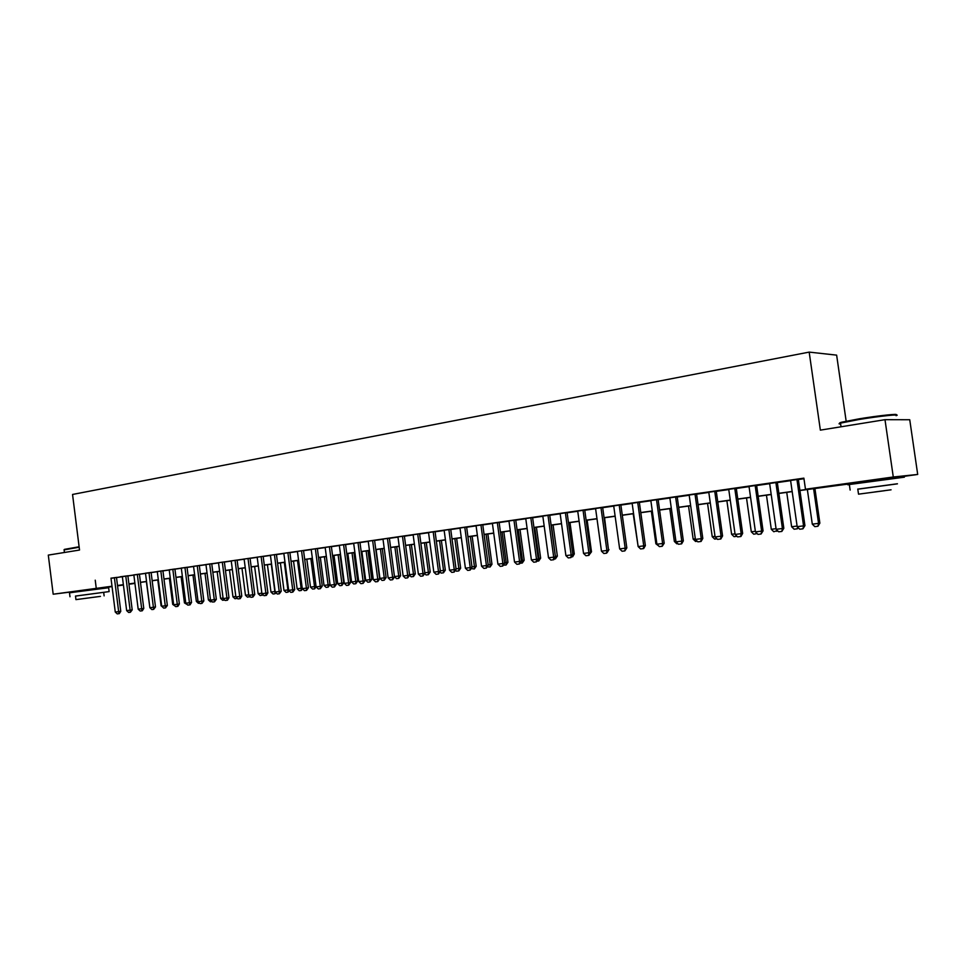 <?xml version="1.0" encoding="UTF-8"?>
<svg xmlns="http://www.w3.org/2000/svg" width="966" height="966" viewBox="0 0 966 966"><rect width="100%" height="100%" fill="white"/><g stroke="black" fill="none" stroke-linecap="round" stroke-linejoin="round"><path stroke-width="1.45" d="M78.379 590.963L99.667 588.149M861.66 481.889L891.582 477.808M846.156 421.176L836.641 355.138L809.182 352.107L72.547 494.459L79.526 550.04L48.3 555.1L53.178 594.211L112.008 586.229M809.182 352.107L820.363 430.136L884.989 419.679L909.743 419.739L917.7 474.451L891.618 478.085M861.708 482.251L799.933 490.523M134.926 583.416L128.949 584.249M123.419 585.022L117.55 585.831M112.056 586.604L99.691 588.318M116.488 577.414L110.993 578.187M127.886 575.772L120.219 576.799L122.344 576.545L126.655 610.621L132.197 609.884L130.386 612.263L128.659 612.468L126.655 610.621M139.418 574.118L133.839 574.903M151.094 572.44L145.492 573.224M162.928 570.737L157.277 571.534M174.894 569.01L169.207 569.807M187.03 567.271L181.294 568.08M197.233 565.726L201.785 601.202L203.85 600.912L199.298 565.448L201.556 565.182L193.538 566.317M211.747 563.709L205.939 564.53M224.354 561.898L218.509 562.731M237.117 560.063L231.224 560.896M250.049 558.203L244.12 559.048M263.15 556.319L257.185 557.165M276.433 554.412L270.42 555.257M289.885 552.48L283.823 553.337M303.517 550.511L297.419 551.381M317.343 548.519L311.197 549.4M331.35 546.514L325.168 547.396M345.562 544.462L339.32 545.355M359.956 542.397L353.677 543.29M374.554 540.296L368.227 541.202M389.37 538.171L382.983 539.076M404.38 536.009L397.956 536.927M419.606 533.812L413.134 534.741M435.062 531.59L428.53 532.532M450.724 529.344L444.143 530.286M466.626 527.05L459.997 528.004M482.759 524.731L476.069 525.697M499.132 522.377L492.394 523.343M515.747 519.986L508.949 520.964M532.604 517.559L525.758 518.549M549.726 515.095L542.82 516.098M567.102 512.596L560.135 513.598M584.744 510.06L577.716 511.074M602.663 507.488L595.575 508.502M620.86 504.868L613.712 505.894M639.335 502.211L632.138 503.25M658.112 499.507L650.842 500.557M677.19 496.765L669.849 497.828M696.571 493.976L689.169 495.039M716.265 491.151L708.803 492.225M736.273 488.265L728.75 489.351M756.62 485.343L749.024 486.441M777.304 482.372L769.636 483.471M799.908 490.366L816.91 487.999L805.475 489.243L803.881 478.146L111.005 578.308M116.512 577.559L122.368 576.726M127.898 575.929L133.863 575.072M139.442 574.263L145.504 573.393M151.119 572.584L157.301 571.703M162.94 570.894L169.231 569.988M174.918 569.167L181.318 568.25M187.042 567.428L193.562 566.487M199.322 565.653L205.963 564.699M211.771 563.866L218.521 562.9M224.366 562.055L231.248 561.065M237.129 560.22L244.144 559.217M250.073 558.36L257.197 557.334M263.175 556.476L270.444 555.438M276.445 554.569L283.847 553.506M289.909 552.637L297.443 551.55M303.541 550.68L311.221 549.569M317.367 548.688L325.192 547.565M331.374 546.671L339.344 545.536M345.574 544.631L353.701 543.472M359.98 542.566L368.251 541.371M374.579 540.465L383.007 539.257M389.383 538.34L397.98 537.108M404.404 536.178L413.158 534.923M419.63 533.993L428.554 532.713M435.086 531.771L444.167 530.467M450.748 529.513L460.021 528.185M466.65 527.231L476.093 525.878M482.783 524.912L492.418 523.524M499.156 522.558L508.973 521.145M515.772 520.167L525.782 518.73M532.628 517.752L542.844 516.279M549.751 515.289L560.159 513.791M567.127 512.789L577.753 511.255M584.768 510.253L595.599 508.696M602.687 507.681L613.736 506.087M620.884 505.061L632.162 503.443M639.371 502.405L650.867 500.75M658.136 499.7L669.885 498.021M677.214 496.959L689.193 495.244M696.595 494.181L708.827 492.418M716.289 491.344L728.775 489.557M736.297 488.47L749.048 486.635M756.644 485.548L769.66 483.676M777.328 482.565L790.623 480.657M798.363 479.547L803.966 478.738M798.327 479.341L790.599 480.452M884.989 419.679L893.284 476.987L917.7 474.451M78.391 591.047L53.178 594.211M95.236 580.18L96.238 588.197M805.475 489.243L893.284 476.987M117.502 585.493L123.37 584.672M128.913 583.899L134.878 583.066M140.456 582.293L146.53 581.447M152.145 580.663L158.327 579.793M163.979 579.008L170.27 578.139M175.957 577.342L182.369 576.448M188.092 575.651L194.625 574.734M200.385 573.937L207.038 573.007M212.834 572.198L219.608 571.256M225.452 570.447L232.335 569.481M238.228 568.66L245.243 567.682M251.172 566.861L258.308 565.859M264.286 565.025L271.555 564.011M277.568 563.178L284.982 562.14M291.032 561.294L298.579 560.244M304.688 559.399L312.368 558.324M318.514 557.467L326.339 556.38M332.533 555.51L340.515 554.399M346.758 553.53L354.872 552.395M361.163 551.526L369.447 550.366M375.774 549.485L384.214 548.314M390.59 547.42L399.187 546.225M405.623 545.331L414.378 544.112M420.862 543.206L429.785 541.962M436.33 541.045L445.423 539.777M452.003 538.859L461.277 537.567M467.918 536.649L477.373 535.321M484.063 534.391L493.698 533.051M500.448 532.109L510.277 530.745M517.076 529.791L527.098 528.39M533.957 527.436L544.172 526.011M551.079 525.057L561.5 523.596M568.479 522.63L579.105 521.145M586.133 520.167L596.976 518.657M604.064 517.667L615.125 516.122M622.273 515.132L633.563 513.55M640.772 512.548L652.292 510.942M659.561 509.927L671.322 508.297M678.651 507.271L690.642 505.592M698.056 504.566L710.288 502.863M717.762 501.813L730.26 500.074M737.795 499.024L750.546 497.249M758.153 496.186L771.182 494.375M778.862 493.3L792.156 491.452M121.957 584.985L123.394 584.804L121.957 584.985M128.937 584.116L134.914 583.367M792.18 491.597L778.874 493.457M771.206 494.52L758.177 496.343M750.57 497.393L737.819 499.18M730.284 500.231L717.786 501.97M710.312 503.008L698.068 504.711M690.666 505.749L678.675 507.416M671.334 508.442L659.585 510.072M652.316 511.086L640.796 512.692M633.587 513.695L622.297 515.276M615.149 516.267L604.088 517.812M597 518.802L586.157 520.312M579.129 521.29L568.491 522.763M561.524 523.741L551.103 525.19M544.184 526.156L533.969 527.581M527.11 528.535L517.1 529.923M510.29 530.877L500.473 532.242M493.723 533.184L484.087 534.524M477.397 535.466L467.942 536.782M461.301 537.7L452.028 538.992M445.435 539.909L436.342 541.177M429.81 542.095L420.886 543.339M414.402 544.232L405.635 545.464M399.212 546.358L390.614 547.553M384.226 548.447L375.798 549.618M369.459 550.499L361.187 551.658M354.896 552.528L346.77 553.663M340.527 554.532L332.558 555.643M326.363 556.501L318.538 557.599M312.38 558.457L304.701 559.519M298.591 560.377L291.056 561.427M284.994 562.272L277.592 563.299M271.567 564.144L264.298 565.146M258.32 565.979L251.184 566.982M245.255 567.803L238.24 568.781M232.347 569.602L225.464 570.556M219.62 571.377L212.858 572.319M207.05 573.128L200.409 574.058M194.637 574.855L188.116 575.76M182.381 576.569L175.981 577.463M170.294 578.248L163.991 579.129M158.339 579.914L152.157 580.771M146.542 581.556L140.468 582.401M134.89 583.186L128.925 584.007M796.938 479.45L803.555 525.866L804.932 525.637L802.939 528.813L799.751 529.211L797.179 526.663L790.574 480.356M798.314 479.245L804.932 525.637M797.179 526.663L803.555 525.866L802.939 528.813M807.347 489.484L812.297 524.152L818.552 523.367L813.589 488.615M819.868 523.149L817.936 526.253L818.552 523.367L819.868 523.149L814.906 488.434M817.936 526.253L814.809 526.639L812.297 524.152M840.517 423.217C839.007 423.144 839.418 422.806 841.748 422.178L859.124 418.833C878.746 415.573 900.59 413.291 895.663 414.969M896.062 415.682C902.606 413.726 879.821 416.056 859.003 419.51L840.505 423.12C838.512 423.712 838.548 424.002 840.625 423.977M897.426 483.845L857.808 489.194M904.381 477.18L849.343 484.521C847.303 484.847 847.303 484.908 849.368 484.678M857.796 489.122L897.414 483.761M884.373 490.74L858.52 494.157L884.373 490.74M874.254 492.032L891.063 489.81L874.254 492.032M64.468 549.364L79.115 546.768M79.164 547.215L64.118 549.895M75.493 596.058L109.134 591.603L75.505 596.094M109.134 591.578L108.651 587.739L74.467 592.134L69.492 592.858L69.987 596.759M100.428 596.384L75.94 599.62L100.428 596.384M83.305 598.63L99.136 596.541L83.305 598.63M775.867 482.469L782.412 528.511L783.824 528.281L781.832 531.433L778.705 531.819L776.145 529.296L769.624 483.374M777.292 482.275L783.824 528.281M776.145 529.296L782.412 528.511L781.832 531.433M755.158 485.451L761.619 531.119L763.068 530.877L761.075 534.005L757.996 534.391L755.448 531.892L749.012 486.345M756.607 485.246L763.068 530.877M755.448 531.892L761.619 531.119L761.075 534.005M734.776 488.385L741.176 533.679L742.649 533.437L740.91 536.504L737.626 536.915L735.102 534.44L728.726 489.255M736.261 488.168L742.649 533.437M735.102 534.44L741.176 533.679L740.656 536.541M714.731 491.271L721.059 536.19L722.568 535.949L720.829 538.992L717.593 539.402L715.082 536.939L708.778 492.129M716.241 491.054L722.568 535.949M715.082 536.939L721.059 536.19L720.576 539.028M798.109 527.581L797.433 528.788L794.124 529.211L791.625 526.748L797.095 526.059M786.735 492.358L791.625 526.748M797.566 527.05L797.204 528.825M777.461 530.588L773.778 531.735L771.303 529.296L776.06 528.692M766.461 495.184L771.303 529.296M777.038 530.189L776.809 531.36M757.139 533.546L753.758 534.222L751.294 531.807L755.364 531.288M746.513 497.961L751.294 531.807M736.998 536.299L734.051 536.673L731.612 534.27L735.017 533.848M726.879 500.702L731.612 534.27M695.013 494.109L701.256 538.678L702.801 538.424L701.075 541.443L697.875 541.854L695.387 539.402L689.156 494.954M696.558 493.892L702.801 538.424M695.387 539.402L701.256 538.678L700.809 541.479M716.977 538.799L714.659 539.088L712.232 536.71L714.997 536.359M707.547 503.395L712.232 536.71M675.608 496.898L681.779 541.117L683.348 540.863L681.634 543.858L678.482 544.256L675.995 541.829L669.836 497.731M677.178 496.669L683.348 540.863M675.995 541.829L681.779 541.117L681.368 543.894M697.271 541.25L695.568 541.467L693.153 539.1L695.303 538.823M688.529 506.039L693.153 539.1M656.506 499.651L662.616 543.508L664.21 543.254L662.229 546.273L659.38 546.623L656.916 544.22L650.83 500.46M658.1 499.422L664.21 543.254M656.916 544.22L662.616 543.508L662.229 546.273M677.866 543.665L676.78 543.798L674.365 541.455L675.922 541.262M669.788 508.659L674.365 541.455M637.705 502.356L643.742 545.875L645.373 545.621L643.658 548.567L640.591 548.954L638.14 546.575L632.126 503.153M639.323 502.115L645.373 545.621M638.14 546.575L643.742 545.875L643.392 548.603M658.788 546.044L655.878 543.773L656.844 543.653M651.35 511.219L655.878 543.773M619.194 505.013L625.171 548.193L626.825 547.939L624.845 550.91L622.092 551.248L619.653 548.893L613.7 505.81M620.848 504.783L626.825 547.939M619.653 548.893L625.171 548.193L624.845 550.91M633.189 513.755L638.067 546.007M600.973 507.633L606.889 550.487L608.556 550.222L606.588 553.18L603.871 553.506L601.456 551.163L595.563 508.418M602.651 507.392L608.556 550.222M601.456 551.163L606.889 550.487L606.588 553.18M583.041 510.217L588.886 552.745L590.576 552.48L588.898 555.365L585.939 555.74L583.536 553.409L577.704 510.99M584.732 509.976L590.576 552.48M583.536 553.409L588.886 552.745L588.608 555.402M608.483 549.678L604.559 517.74M608.954 549.606L607.276 552.431M565.376 512.765L571.16 554.967L572.874 554.689L570.906 557.599L568.274 557.925L565.895 555.619L560.123 513.514M567.09 512.511L572.874 554.689M565.895 555.619L571.16 554.967L570.906 557.599M590.504 551.96L591.494 551.803L587.147 520.167M591.494 551.803L589.296 554.677M572.802 554.194L574.299 553.965L569.988 522.558M574.299 553.965L572.669 556.742L571.594 556.875M572.536 555.281L572.391 556.778M555.365 556.38L551.393 525.154M557.346 556.09L555.438 558.891L555.667 556.344L557.346 556.09L553.083 524.912M555.438 558.891L554.158 559.048M547.976 515.264L553.699 557.153L555.438 556.875L553.76 559.725L550.886 560.087L548.507 557.793L542.807 516.001M549.714 515.011L555.438 556.875M548.507 557.793L553.699 557.153L553.47 559.761M530.829 517.728L536.504 559.302L538.255 559.024L536.299 561.898L533.751 562.212L531.397 559.942L525.745 518.464M532.592 517.474L538.255 559.024M531.397 559.942L536.504 559.302L536.299 561.898M513.948 520.155L519.563 561.427L521.338 561.149L519.382 563.999L516.87 564.301L514.528 562.055L508.937 520.879M515.735 519.901L521.338 561.149M514.528 562.055L519.563 561.427L519.382 563.999M538.195 558.541L538.943 558.445L534.717 527.472M540.646 558.179L538.75 560.968L538.943 558.445L540.646 558.179L536.42 527.231M538.75 560.968L536.987 561.186M497.321 522.546L502.863 563.516L504.663 563.238L502.718 566.064L500.243 566.366L497.913 564.132L492.382 523.258M499.12 522.292L504.663 563.238M497.913 564.132L502.863 563.516L502.718 566.064M521.266 560.654L522.461 560.509L518.283 529.766M524.188 560.244L522.292 563.009L522.461 560.509L524.188 560.244L520.01 529.525M522.292 563.009L520.07 563.287M480.935 524.912L486.429 565.569L488.241 565.291L486.296 568.105L483.857 568.406L481.539 566.185L476.057 525.613M482.746 524.647L488.241 565.291M481.539 566.185L486.429 565.569L486.296 568.105M504.602 562.755L506.22 562.55L502.079 532.024M507.959 562.284L506.063 565.025L506.22 562.55L507.959 562.284L503.829 531.783M506.063 565.025L503.503 565.182M464.779 527.231L470.225 567.597L472.048 567.32L470.116 570.109L467.701 570.411L465.407 568.201L459.985 527.919M466.614 526.965L472.048 567.32M465.407 568.201L470.225 567.597L470.116 570.109M488.18 564.808L490.209 564.555L486.115 534.246M491.972 564.289L490.076 567.018L490.209 564.555L491.972 564.289L487.878 534.005M490.076 567.018L487.275 566.909M448.864 529.525L454.249 569.602L456.097 569.324L454.165 572.089L451.786 572.379L449.504 570.194L444.131 530.201M450.711 529.259L456.097 569.324M449.504 570.194L454.249 569.602L454.165 572.089M471.988 566.837L474.427 566.535L470.37 536.444M476.202 566.269L474.318 568.974L474.427 566.535L476.202 566.269L472.145 536.19M474.318 568.974L471.287 568.612M433.179 531.783L438.504 571.57L440.375 571.292L438.443 574.033L436.101 574.323L433.831 572.15L428.518 532.447M435.05 531.505L440.375 571.292M433.831 572.15L438.504 571.57L438.443 574.033M456.037 568.841L458.862 568.491L454.853 538.605M460.661 568.213L458.778 570.906L458.862 568.491L460.661 568.213L456.64 538.352M458.778 570.906L456.459 571.196L455.517 570.29M417.71 534.005L422.999 573.514L424.871 573.224L422.951 575.965L420.645 576.243L418.387 574.094L413.122 534.669M419.594 533.727L424.871 573.224M418.387 574.094L422.999 573.514L422.951 575.965M440.315 570.821L443.527 570.411L439.542 540.731M445.326 570.145L443.454 572.814L443.527 570.411L445.326 570.145L441.353 540.477M443.454 572.814L441.172 573.092L439.977 571.957M402.472 536.19L407.7 575.422L409.596 575.144L407.676 577.849L405.394 578.139L403.148 576.002L397.944 536.842M404.368 535.925L409.596 575.144M403.148 576.002L407.7 575.422L407.676 577.849M424.811 572.766L428.397 572.307L424.448 542.832M430.22 572.041L428.349 574.698L428.397 572.307L430.22 572.041L426.272 542.578M428.349 574.698L426.091 574.975L424.654 573.599M387.438 538.364L392.619 577.318L394.526 577.028L392.607 579.721L390.373 579.998L388.139 577.873L382.971 539.004M389.358 538.086L394.526 577.028M388.139 577.873L392.619 577.318L392.607 579.721M372.622 540.489L377.754 579.177L379.674 578.888L377.754 581.568L375.545 581.846L373.323 579.733L368.215 541.129M374.554 540.211L379.674 578.888M373.323 579.733L377.754 579.177L377.754 581.568M358.012 542.59L363.083 581.013L365.027 580.723L363.119 583.379L360.934 583.657L358.724 581.556L353.665 543.218M359.944 542.312L365.027 580.723M358.724 581.556L363.083 581.013L363.119 583.379M409.536 574.673L413.472 574.178L409.572 544.909M415.308 573.901L413.436 576.545L413.472 574.178L415.308 573.901L411.407 544.655M413.436 576.545L411.226 576.823L409.548 575.229M394.466 576.569L398.753 576.026L394.889 546.961M400.612 575.748L398.741 578.368L398.753 576.026L400.612 575.748L396.736 546.696M398.741 578.368L396.555 578.646L394.478 576.678M376.1 549.569L379.928 578.393L384.239 577.849L380.411 548.978M386.11 577.571L384.239 580.18L384.239 577.849L386.11 577.571L382.27 548.712M384.239 580.18L382.089 580.445L379.928 578.393M343.594 544.667L348.629 582.824L350.573 582.534L348.678 585.179L346.528 585.444L344.331 583.367L339.308 545.283M345.55 544.389L350.573 582.534M344.331 583.367L348.629 582.824L348.678 585.179M361.876 551.55L365.667 580.18L369.918 579.648L366.126 550.958M371.801 579.371L369.942 581.955L369.918 579.648L371.801 579.371L367.998 550.705M369.942 581.955L367.817 582.22L365.667 580.18M329.382 546.708L334.369 584.611L336.325 584.321L334.429 586.942L332.304 587.207L330.118 585.142L325.156 547.324M331.35 546.43L336.325 584.321M330.118 585.142L334.369 584.611L334.429 586.942M347.845 553.506L351.588 581.943L355.79 581.423L352.035 552.926M357.686 581.134L355.826 583.706L355.79 581.423L357.686 581.134L353.918 552.661M355.826 583.706L353.725 583.971L351.588 581.943M315.363 548.724L320.289 586.374L322.27 586.072L320.374 588.68L318.285 588.946L316.111 586.893L311.185 549.328M317.331 548.447L322.27 586.072M316.111 586.893L320.289 586.374L320.374 588.68M333.995 555.438L337.714 583.681L341.855 583.162L338.124 554.87M343.751 582.884L341.904 585.444L341.855 583.162L343.751 582.884L340.032 554.605M341.904 585.444L339.839 585.698L337.714 583.681M301.525 550.717L306.415 588.113L308.408 587.811L306.512 590.407L304.447 590.661L302.286 588.62L297.407 551.308M303.517 550.439L308.408 587.811M302.286 588.62L306.415 588.113L306.512 590.407M320.326 557.346L324.008 585.408L328.102 584.889L324.407 556.778M330.01 584.611L328.174 587.147L328.102 584.889L330.01 584.611L326.315 556.513M328.174 587.147L326.122 587.4L324.008 585.408M287.88 552.685L292.722 589.828L294.727 589.526L292.831 592.098L290.802 592.351L288.653 590.335L283.823 553.264M289.872 552.407L294.727 589.526M288.653 590.335L292.722 589.828L292.831 592.098M274.416 554.617L279.21 591.518L281.227 591.216L279.343 593.776L277.327 594.03L275.201 592.013L270.408 555.196M276.421 554.339L281.227 591.216M275.201 592.013L279.21 591.518L279.343 593.776M261.122 556.537L265.879 593.184L267.896 592.883L266.362 595.382L264.044 595.672L261.919 593.679L257.173 557.104M263.138 556.259L267.896 592.883M261.919 593.679L265.879 593.184L266.024 595.43M306.838 559.229L310.497 587.099L314.53 586.591L310.871 558.662M316.111 586.869L314.614 588.837L314.53 586.591L316.039 586.374M314.614 588.837L312.598 589.091L310.497 587.099M293.531 561.077L297.142 588.777L301.126 588.27L297.504 560.521M302.527 588.849L301.235 590.504L301.126 588.27L302.225 588.113M301.235 590.504L299.243 590.745L297.142 588.777M280.394 562.912L283.98 590.431L287.904 589.936L284.318 562.357M289.148 590.794L288.025 592.146L287.904 589.936L288.593 589.84M288.025 592.146L286.057 592.387L283.98 590.431M248.008 558.42L252.73 594.827L254.758 594.537L252.887 597.06L250.931 597.302L248.817 595.322L244.108 558.976M250.037 558.143L254.758 594.537M248.817 595.322L252.73 594.827L252.887 597.06M267.425 564.712L270.975 592.061L274.863 591.566L271.301 564.18M275.926 592.713L274.984 593.764L275.129 591.53M274.984 593.764L273.04 594.005L270.975 592.061M235.064 560.28L239.749 596.457L241.778 596.155L240.256 598.618L237.986 598.908L235.885 596.94L231.224 560.835M237.105 560.002L241.778 596.155M235.885 596.94L239.749 596.457L239.918 598.666M262.885 594.597L260.204 595.599L258.139 593.667L261.858 593.196M254.626 566.499L258.139 593.667M262.015 593.764L262.112 595.358M222.301 562.115L226.925 598.063L228.978 597.761L227.457 600.212L225.211 600.49L223.122 598.534L218.497 562.659M224.341 561.838L228.978 597.761M223.122 598.534L226.925 598.063L227.107 600.26M250.013 596.445L247.513 597.181L245.473 595.261L248.757 594.851M241.983 568.262L245.473 595.261M249.325 595.805L249.409 596.94M209.682 563.927L214.283 599.644L216.336 599.343L214.476 601.83L212.592 602.06L210.516 600.115L205.939 564.47M211.735 563.649L216.336 599.343M210.516 600.115L214.283 599.644L214.476 601.83M237.31 598.28L234.992 598.739L232.963 596.831L235.825 596.469M229.497 570L232.963 596.831M236.815 597.809L236.863 598.497M203.85 600.912L202.003 603.376L200.143 603.605L198.078 601.673L193.538 566.257M198.078 601.673L201.785 601.202L202.003 603.376M224.692 600.007L222.627 600.272L220.61 598.377L223.061 598.075M217.169 571.715L220.61 598.377M184.953 567.489L189.457 602.748L191.534 602.446L190.024 604.849L187.851 605.127L185.798 603.207L181.294 568.02M187.018 567.211L191.534 602.446M185.798 603.207L189.457 602.748L189.686 604.897M212.085 601.589L210.419 601.794L208.402 599.91L210.455 599.644M205.009 573.418L208.402 599.91M172.817 569.24L177.285 604.281L179.362 603.967L177.865 606.358L175.715 606.636L173.663 604.728L169.207 569.759M174.894 568.95L179.362 603.967M173.663 604.728L177.285 604.281L177.527 606.407M199.636 603.134L198.368 603.291L196.364 601.42L198.018 601.214M192.983 575.084L196.364 601.42M160.827 570.966L165.271 605.779L167.347 605.477L165.512 607.904L163.725 608.121L161.696 606.225L157.265 571.474M162.916 570.677L167.347 605.477M161.696 606.225L165.271 605.779L165.512 607.904M187.344 604.656L184.458 602.917L185.738 602.748M181.113 576.738L184.458 602.917M149.006 572.657L153.401 607.264L155.49 606.962L153.654 609.377L151.891 609.594L149.875 607.711L145.48 573.164M151.094 572.379L155.49 606.962M149.875 607.711L153.401 607.264L153.654 609.377M175.208 606.165L172.709 604.39L173.614 604.269M169.388 578.38L172.709 604.39M137.317 574.347L141.676 608.737L143.777 608.435L142.292 610.778L140.203 611.043L138.186 609.172L133.839 574.842M139.406 574.058L143.777 608.435M138.186 609.172L141.676 608.737L141.942 610.826M163.23 607.662L161.636 605.779M157.808 579.986L161.093 605.839M125.773 576.002L130.386 612.263M127.874 575.724L132.197 609.884M146.361 581.58L149.815 607.264M114.374 577.644L118.661 611.611L120.774 611.309L119.301 613.627L117.248 613.893L115.268 612.046L110.981 578.127M116.475 577.366L120.774 611.309M115.268 612.046L118.661 611.611L118.951 613.676M891.703 478.605L891.558 477.615M861.769 482.686L861.636 481.696M841.036 426.791L840.505 423.12M857.784 489.05L858.52 494.157M850.14 490.064L849.343 484.521M841.748 422.178L841.205 422.927M103.676 592.315L104.123 595.865M99.752 588.777L99.655 588.065M78.451 591.59L78.367 590.878M64.444 552.48L64.082 549.666M75.493 596.034L75.94 599.62"/></g></svg>
